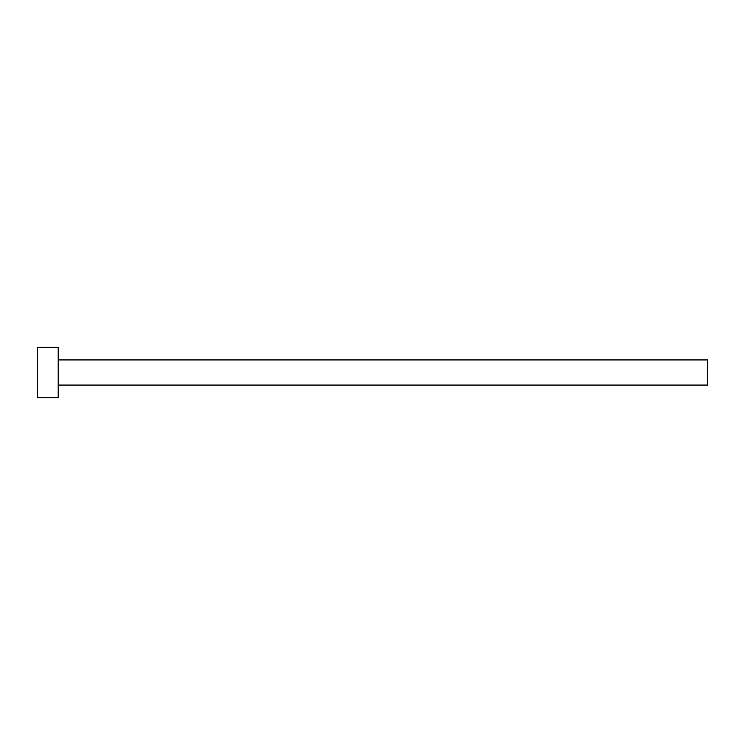 <?xml version="1.0" encoding="UTF-8"?>
<svg xmlns="http://www.w3.org/2000/svg" width="745" height="745" viewBox="0 0 745 745"><rect width="100%" height="100%" fill="white"/><g stroke="black" fill="none" stroke-linecap="round" stroke-linejoin="round"><path stroke-width="1.12" d="M58.203 359.928L707.75 359.928L707.75 385.072L58.203 385.072M58.203 372.5L58.203 397.644L37.25 397.644L37.25 347.356L58.203 347.356L58.203 372.5"/></g></svg>
